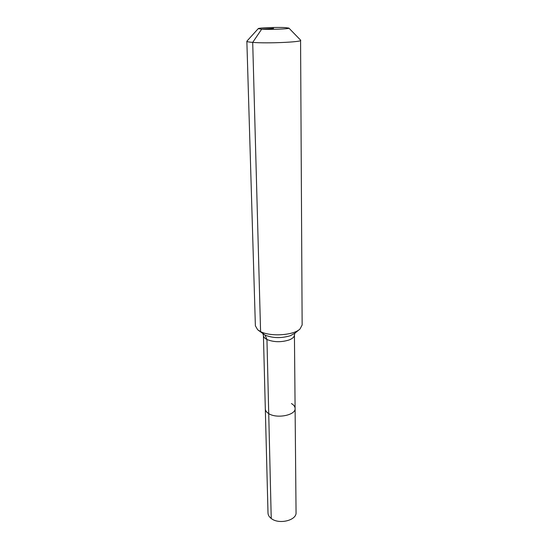 <?xml version="1.0" encoding="UTF-8"?>
<svg xmlns="http://www.w3.org/2000/svg" width="549" height="549" viewBox="0 0 549 549"><rect width="100%" height="100%" fill="white"/><g stroke="black" fill="none" stroke-linecap="round" stroke-linejoin="round"><path stroke-width="0.82" d="M271.233 518.476C269.161 516.89 268.084 515.072 268.001 513.027L265.318 408.95C265.393 410.7 266.533 412.258 268.722 413.61C266.533 412.258 265.393 410.7 265.318 408.95L263.424 335.494C263.499 337.011 264.673 338.342 266.951 339.508L271.233 518.476C278.871 524.789 296.81 520.404 296.055 512.533L295.101 408.429C295.897 415.154 276.813 418.99 268.722 413.61C276.813 418.99 295.897 415.154 295.101 408.429C295.033 406.562 293.811 404.936 291.437 403.556M273.574 28.383L261.66 29.186L258.236 28.651C258.009 27.834 276.916 27.114 285.212 27.601L288.911 28.109C290.03 28.919 270.026 29.721 261.66 29.186L252.705 42.39C248.869 42.088 246.92 41.71 246.858 41.257L246.995 41.051M300.571 40.111L302.142 324.974L300.001 329.016C293.736 335.357 270.52 336.921 260.583 331.603L257.653 329.757L255.374 325.79L246.858 41.257M300.715 40.317C302.204 42.074 267.095 43.632 252.705 42.39L260.583 331.603L265.05 335.116L266.951 339.508C273.793 342.253 281.17 342.404 289.076 339.975C292.583 338.589 294.367 336.914 294.429 334.952L294.868 333.243M299.219 329.654L294.985 333.133L290.531 335.645C281.417 338.417 272.928 338.239 265.05 335.116L258.455 330.368M258.236 28.651L246.878 41.182M262.93 333.799L263.424 335.494M294.429 334.952L295.101 408.429M288.911 28.109L300.694 40.242"/></g></svg>
